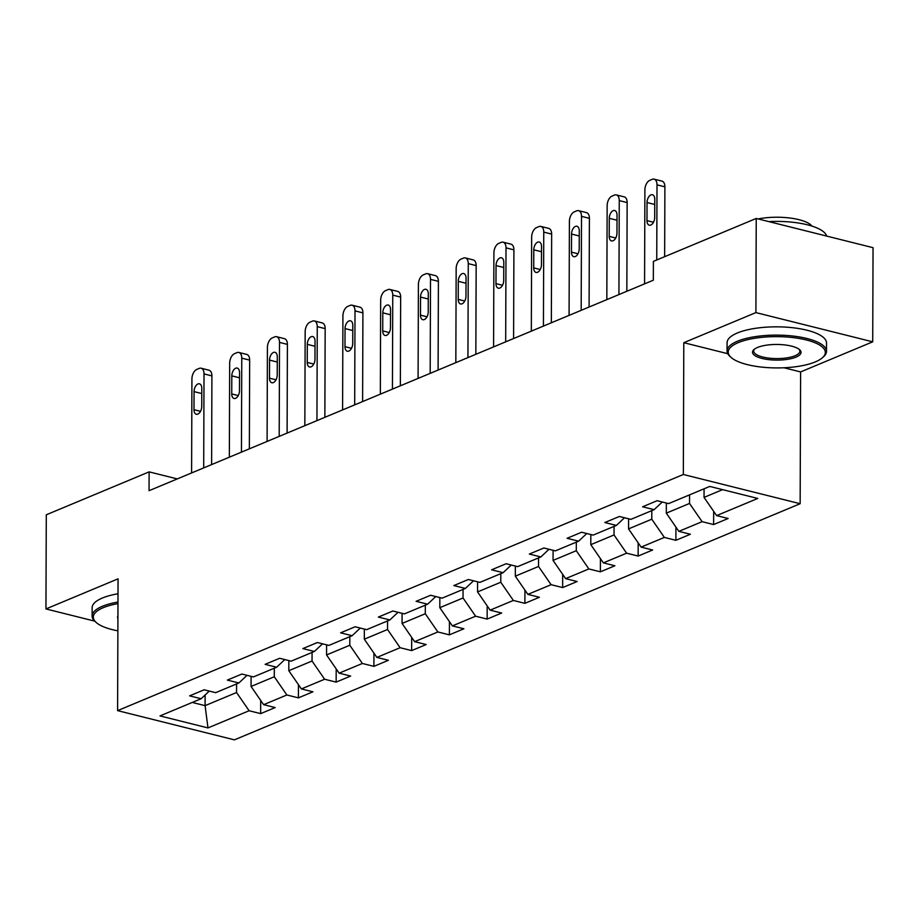 <?xml version="1.0" encoding="UTF-8"?>
<svg xmlns="http://www.w3.org/2000/svg" width="919" height="919" viewBox="0 0 919 919"><rect width="100%" height="100%" fill="white"/><g stroke="black" fill="none" stroke-linecap="round" stroke-linejoin="round"><path stroke-width="1.38" d="M784.022 367.772L800.61 371.919L872.717 341.822L873.05 247.682L756.234 218.458L653.398 261.387L653.329 280.215L149.05 490.7L149.119 471.872L46.283 514.801L45.95 608.941L94.703 621.129M800.61 371.919L800.15 503.715L234.414 739.852L117.598 710.628L683.334 474.491L800.15 503.715M207.981 727.917L249.118 710.743L260.651 713.626L275.16 707.561L263.638 704.678L286.866 694.982L298.399 697.866L312.908 691.812L301.386 688.928L324.614 679.233L336.147 682.116L350.656 676.051L339.134 673.168L362.362 663.472L373.895 666.355L388.404 660.29L376.882 657.418L400.11 647.711L411.643 650.595L426.152 644.541L414.63 641.657L437.858 631.962L449.391 634.845L463.9 628.78L452.378 625.896L475.605 616.201L487.139 619.084L501.648 613.03L490.126 610.147L513.353 600.452L524.887 603.335L539.407 597.27L527.874 594.386L551.113 584.691L562.635 587.574L577.155 581.52L565.622 578.637L588.861 568.941L600.383 571.813L614.903 565.759L603.369 562.876L626.609 553.181L638.131 556.064L652.651 549.999L641.117 547.115L664.357 537.42L675.879 540.303L690.399 534.249L678.865 531.366L702.105 521.67L713.626 524.554L728.147 518.488L716.613 515.605L757.75 498.443L709.767 486.438L668.63 503.601L657.108 500.717L642.588 506.783L654.11 509.666L630.882 519.361L619.36 516.478L604.84 522.532L616.362 525.415L593.134 535.111L581.612 532.227L567.092 538.293L578.614 541.176L555.386 550.872L543.864 547.988L529.344 554.054L540.866 556.937L517.638 566.632L506.116 563.749L491.596 569.803L503.118 572.686L479.89 582.382L468.368 579.498L453.848 585.564L465.37 588.447L442.142 598.143L430.62 595.259L416.1 601.313L427.622 604.197L404.394 613.892L392.873 611.009L378.352 617.074L389.874 619.957L366.647 629.653L355.125 626.769L340.604 632.835L352.126 635.707L328.899 645.414L317.377 642.53L302.856 648.584L314.378 651.468L291.151 661.163L279.629 658.28L265.109 664.345L276.63 667.228L253.403 676.924L241.881 674.041L227.361 680.094L238.883 682.978L215.655 692.673L204.133 689.79L189.613 695.855L201.135 698.739L159.998 715.912L207.981 727.917L205.086 705.654L236.551 692.524L236.574 683.943M689.549 494.87L689.526 503.451L666.298 513.147L666.332 503.026M662.266 502.015L654.11 509.666M702.105 521.67L689.526 503.451M678.865 531.366L666.298 513.147M651.801 510.619L651.778 519.201L628.55 528.896L628.585 518.787M624.518 517.765L616.362 525.415M664.357 537.42L651.778 519.201M641.117 547.115L628.55 528.896M614.053 526.38L614.03 534.961L590.802 544.657L590.837 534.536M586.77 533.525L578.614 541.176M626.609 553.181L614.03 534.961M603.369 562.876L590.802 544.657M576.305 542.141L576.282 550.711L553.054 560.406L553.089 550.297M549.022 549.275L540.866 556.937M588.861 568.941L576.282 550.711M565.622 578.637L553.054 560.406M538.557 557.89L538.534 566.472L515.306 576.167L515.341 566.047M511.274 565.036L503.118 572.686M551.113 584.691L538.534 566.472M527.874 594.386L515.306 576.167M500.809 573.651L500.786 582.232L477.558 591.928L477.593 581.807M473.526 580.797L465.37 588.447M513.353 600.452L500.786 582.232M490.126 610.147L477.558 591.928M463.061 589.401L463.038 597.982L439.81 607.677L439.845 597.568M435.778 596.546L427.622 604.197M475.605 616.201L463.038 597.982M452.378 625.896L439.81 607.677M425.313 605.161L425.29 613.743L402.062 623.438L402.097 613.318M398.03 612.307L389.874 619.957M437.858 631.962L425.29 613.743M414.63 641.657L402.062 623.438M387.565 620.922L387.542 629.492L364.315 639.187L364.349 629.078M360.282 628.056L352.126 635.707M400.11 647.711L387.542 629.492M376.882 657.418L364.315 639.187M349.817 636.672L349.794 645.253L326.555 654.948L326.601 644.828M322.535 643.817L314.378 651.468M362.362 663.472L349.794 645.253M339.134 673.168L326.555 654.948M312.069 652.433L312.046 661.014L288.807 670.709L288.853 660.589M284.787 659.578L276.63 667.228M324.614 679.233L312.046 661.014M301.386 688.928L288.807 670.709M274.322 668.182L274.299 676.763L251.059 686.459L251.105 676.35M247.039 675.327L238.883 682.978M286.866 694.982L274.299 676.763M263.638 704.678L251.059 686.459M205.121 694.994L205.086 705.654L192.255 702.438M209.291 691.088L201.135 698.739M249.118 710.743L236.551 692.524M872.717 341.822L755.9 312.598L756.234 218.458M755.9 312.598L683.793 342.695L683.334 474.491M117.598 710.628L118.057 578.832L45.95 608.941M177.287 478.914L149.119 471.872M704.069 488.805L704.046 497.386L722.598 489.643M716.613 515.605L704.046 497.386M260.651 713.626L260.697 700.404M298.399 697.866L298.445 684.655M336.147 682.116L336.193 668.894M373.895 666.355L373.941 653.145M411.643 650.595L411.689 637.384M449.391 634.845L449.437 621.623M487.139 619.084L487.185 605.874M524.887 603.335L524.933 590.113M562.635 587.574L562.681 574.364M600.383 571.813L600.429 558.603M638.131 556.064L638.177 542.842M675.879 540.303L675.924 527.092M713.626 524.554L713.672 511.332M683.793 342.695L727.768 353.7M191.6 472.94L191.922 378.973A7.961 4.572 -76 0 1 196.792 369.415L199.205 368.404A7.961 4.572 -76 0 1 201.112 368.22A7.961 4.572 -76 0 1 204.018 373.918L203.696 467.897M211.611 464.589L211.91 375.894L204.018 373.918M194.058 391.62A6.364 3.665 104 0 1 199.469 383.82A6.364 3.665 104 0 1 201.801 388.381L201.732 406.462A6.364 3.665 104 0 1 196.321 414.251A6.364 3.665 104 0 1 193.989 409.69L194.058 391.62L201.778 393.55M201.112 368.22L209.004 370.196A7.961 4.572 104 0 1 211.91 375.894M117.977 603.611A48.535 15.646 -179.8 0 0 103.319 607.666A48.535 15.646 -179.8 0 0 96.185 622.473A48.535 15.646 -179.8 0 0 117.873 630.836M96.185 622.473L95.059 621.474A49.718 16.025 0.2 0 1 92.107 616.006A49.718 16.025 0.2 0 1 102.365 606.299A49.718 16.025 0.2 0 1 117.977 602.037M92.107 616.006L92.141 607.723A49.718 16.025 0.2 0 1 102.4 598.016A49.718 16.025 0.2 0 1 118.011 593.754M117.919 618.556A24.262 7.823 0.2 0 1 117.931 615.879M738.256 342.638A48.535 15.646 -179.8 0 0 731.122 357.445A48.535 15.646 -179.8 0 0 769.341 367.715A48.535 15.646 -179.8 0 0 815.291 361.914A48.535 15.646 -179.8 0 0 822.39 357.767A48.535 15.646 -179.8 0 0 800.093 338.629A48.535 15.646 -179.8 0 0 738.256 342.638M731.122 357.445L730.008 356.446A49.718 16.025 0.2 0 1 727.055 350.978A49.718 16.025 0.2 0 1 737.314 341.282A49.718 16.025 0.2 0 1 792.775 336.021A49.718 16.025 0.2 0 1 826.503 351.322A49.718 16.025 0.2 0 1 823.516 356.767L822.39 357.767M757.52 347.462A24.262 7.823 0.2 0 1 780.495 344.568A24.262 7.823 0.2 0 1 799.599 349.691A24.262 7.823 0.2 0 1 796.038 357.1A24.262 7.823 0.2 0 1 765.113 359.099A24.262 7.823 0.2 0 1 753.971 349.542A24.262 7.823 0.2 0 1 757.52 347.462M754.591 349.036A23.067 7.432 -179.8 0 0 753.706 351.069A23.067 7.432 -179.8 0 0 769.352 358.169A23.067 7.432 -179.8 0 0 795.096 355.733A23.067 7.432 -179.8 0 0 799.852 351.23A23.067 7.432 -179.8 0 0 798.979 349.197M727.055 350.978L727.09 342.695A49.718 16.025 0.2 0 1 737.348 332.988A49.718 16.025 0.2 0 1 792.798 327.738A49.718 16.025 0.2 0 1 826.526 343.04L826.503 351.322M758.152 218.94A35.795 11.533 0.2 0 1 811.936 226.085M768.812 221.605A49.718 16.025 0.2 0 1 826.675 236.08M229.348 457.191L229.67 363.212A7.961 4.572 -76 0 1 234.54 353.666L236.953 352.655A7.961 4.572 -76 0 1 238.86 352.459A7.961 4.572 -76 0 1 241.766 358.157L241.444 452.137M249.359 448.828L249.658 360.133L241.766 358.157M231.806 375.86A6.364 3.665 104 0 1 237.217 368.071A6.364 3.665 104 0 1 239.549 372.632L239.48 390.701A6.364 3.665 104 0 1 234.069 398.49A6.364 3.665 104 0 1 231.737 393.929L231.806 375.86L239.526 377.789M238.86 352.459L246.751 354.435A7.961 4.572 104 0 1 249.658 360.133M267.096 441.43L267.418 347.451A7.961 4.572 -76 0 1 272.288 337.905L274.701 336.894A7.961 4.572 -76 0 1 276.608 336.71A7.961 4.572 -76 0 1 279.514 342.408L279.192 436.376M287.107 433.079L287.406 344.384L279.514 342.408M269.554 360.099A6.364 3.665 104 0 1 274.965 352.31A6.364 3.665 104 0 1 277.297 356.871L277.228 374.941A6.364 3.665 104 0 1 271.817 382.741A6.364 3.665 104 0 1 269.485 378.18L269.554 360.099L277.274 362.04M276.608 336.71L284.499 338.686A7.961 4.572 104 0 1 287.406 344.384M304.844 425.669L305.165 331.702A7.961 4.572 -76 0 1 310.036 322.144L312.449 321.145A7.961 4.572 -76 0 1 314.355 320.949A7.961 4.572 -76 0 1 317.262 326.647L316.94 420.626M324.855 417.318L325.165 328.623L317.262 326.647M307.302 344.349A6.364 3.665 104 0 1 312.713 336.561A6.364 3.665 104 0 1 315.045 341.11L314.976 359.191A6.364 3.665 104 0 1 309.565 366.98A6.364 3.665 104 0 1 307.233 362.419L307.302 344.349L315.022 346.279M314.355 320.949L322.247 322.925A7.961 4.572 104 0 1 325.165 328.623M342.592 409.92L342.913 315.941A7.961 4.572 -76 0 1 347.784 306.395L350.196 305.384A7.961 4.572 -76 0 1 352.103 305.2A7.961 4.572 -76 0 1 355.01 310.898L354.688 404.865M362.603 401.569L362.913 312.874L355.01 310.898M345.05 328.588A6.364 3.665 104 0 1 350.461 320.8A6.364 3.665 104 0 1 352.793 325.36L352.724 343.43A6.364 3.665 104 0 1 347.313 351.219A6.364 3.665 104 0 1 344.981 346.67L345.05 328.588L352.77 330.518M352.103 305.2L359.995 307.176A7.961 4.572 104 0 1 362.913 312.874M380.34 394.159L380.661 300.191A7.961 4.572 -76 0 1 385.532 290.634L387.944 289.623A7.961 4.572 -76 0 1 389.851 289.439A7.961 4.572 -76 0 1 392.758 295.137L392.436 389.116M400.351 385.808L400.661 297.113L392.758 295.137M382.798 312.839A6.364 3.665 104 0 1 388.209 305.039A6.364 3.665 104 0 1 390.541 309.6L390.472 327.681A6.364 3.665 104 0 1 385.061 335.469A6.364 3.665 104 0 1 382.729 330.909L382.798 312.839L390.518 314.769M389.851 289.439L397.743 291.415A7.961 4.572 104 0 1 400.661 297.113M418.088 378.41L418.409 284.43A7.961 4.572 -76 0 1 423.28 274.884L425.692 273.873A7.961 4.572 -76 0 1 427.599 273.678A7.961 4.572 -76 0 1 430.506 279.376L430.184 373.355M438.099 370.058L438.409 281.352L430.506 279.376M420.546 297.078A6.364 3.665 104 0 1 425.957 289.29A6.364 3.665 104 0 1 428.288 293.85L428.22 311.92A6.364 3.665 104 0 1 422.809 319.709A6.364 3.665 104 0 1 420.477 315.148L420.546 297.078L428.265 299.008M427.599 273.678L435.491 275.654A7.961 4.572 104 0 1 438.409 281.352M455.835 362.649L456.157 268.67A7.961 4.572 -76 0 1 461.028 259.124L463.452 258.113A7.961 4.572 -76 0 1 465.347 257.929A7.961 4.572 -76 0 1 468.265 263.627L467.932 357.594M475.847 354.297L476.157 265.602L468.265 263.627M458.294 281.317A6.364 3.665 104 0 1 463.704 273.529A6.364 3.665 104 0 1 466.036 278.089L465.967 296.159A6.364 3.665 104 0 1 460.557 303.959A6.364 3.665 104 0 1 458.225 299.399L458.294 281.317L466.013 283.259M465.347 257.929L473.239 259.905A7.961 4.572 104 0 1 476.157 265.602M493.583 346.888L493.905 252.92A7.961 4.572 -76 0 1 498.776 243.363L501.2 242.363A7.961 4.572 -76 0 1 503.095 242.168A7.961 4.572 -76 0 1 506.013 247.866L505.68 341.845M513.595 338.537L513.905 249.842L506.013 247.866M496.042 265.568A6.364 3.665 104 0 1 501.452 257.779A6.364 3.665 104 0 1 503.784 262.329L503.715 280.41A6.364 3.665 104 0 1 498.305 288.198A6.364 3.665 104 0 1 495.973 283.638L496.042 265.568L503.761 267.498M503.095 242.168L510.987 244.144A7.961 4.572 104 0 1 513.905 249.842M531.331 331.139L531.653 237.159A7.961 4.572 -76 0 1 536.524 227.613L538.948 226.602A7.961 4.572 -76 0 1 540.843 226.419A7.961 4.572 -76 0 1 543.761 232.116L543.428 326.084M551.343 322.787L551.653 234.092L543.761 232.116M533.79 249.807A6.364 3.665 104 0 1 539.2 242.019A6.364 3.665 104 0 1 541.532 246.579L541.463 264.649A6.364 3.665 104 0 1 536.053 272.438A6.364 3.665 104 0 1 533.721 267.888L533.79 249.807L541.509 251.737M540.843 226.419L548.735 228.394A7.961 4.572 104 0 1 551.653 234.092M569.079 315.378L569.401 221.41A7.961 4.572 -76 0 1 574.272 211.852L576.695 210.842A7.961 4.572 -76 0 1 578.591 210.658A7.961 4.572 -76 0 1 581.509 216.356L581.176 310.335M589.09 307.026L589.401 218.331L581.509 216.356M571.538 234.058A6.364 3.665 104 0 1 576.948 226.258A6.364 3.665 104 0 1 579.28 230.818L579.211 248.9A6.364 3.665 104 0 1 573.801 256.688A6.364 3.665 104 0 1 571.469 252.128L571.538 234.058L579.257 235.988M578.591 210.658L586.483 212.634A7.961 4.572 104 0 1 589.401 218.331M606.827 299.628L607.149 205.649A7.961 4.572 -76 0 1 612.02 196.103L614.443 195.092A7.961 4.572 -76 0 1 616.339 194.908A7.961 4.572 -76 0 1 619.257 200.606L618.924 294.574M626.838 291.277L627.149 202.571L619.257 200.606M609.286 218.297A6.364 3.665 104 0 1 614.696 210.508A6.364 3.665 104 0 1 617.028 215.069L616.959 233.139A6.364 3.665 104 0 1 611.549 240.927A6.364 3.665 104 0 1 609.217 236.367L609.286 218.297L617.005 220.227M616.339 194.908L624.231 196.873A7.961 4.572 104 0 1 627.149 202.571M644.575 283.868L644.897 189.9A7.961 4.572 -76 0 1 649.767 180.342L652.191 179.331A7.961 4.572 -76 0 1 654.087 179.148A7.961 4.572 -76 0 1 657.005 184.845L656.74 259.985M664.644 256.688L664.896 186.821L657.005 184.845M647.033 202.536A6.364 3.665 104 0 1 652.444 194.748A6.364 3.665 104 0 1 654.776 199.308L654.707 217.389A6.364 3.665 104 0 1 649.296 225.178A6.364 3.665 104 0 1 646.965 220.617L647.033 202.536L654.753 204.477M654.087 179.148L661.979 181.123A7.961 4.572 104 0 1 664.896 186.821M193.989 409.69L200.514 411.321M231.737 393.929L238.262 395.572M269.485 378.18L276.01 379.811M307.233 362.419L313.758 364.05M344.981 346.67L351.506 348.301M382.729 330.909L389.254 332.54M420.477 315.148L427.002 316.791M458.225 299.399L464.75 301.03M495.973 283.638L502.498 285.269M533.721 267.888L540.246 269.52M571.469 252.128L577.994 253.759M609.217 236.367L615.741 238.01M646.965 220.617L653.489 222.249"/></g></svg>
